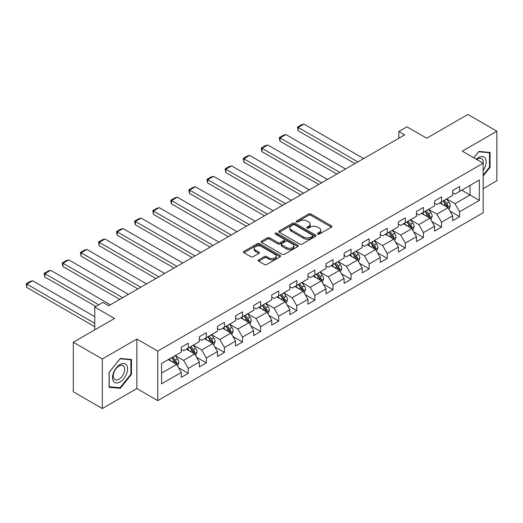 <?xml version="1.0" encoding="UTF-8"?>
<svg xmlns="http://www.w3.org/2000/svg" width="523" height="523" viewBox="0 0 523 523"><rect width="100%" height="100%" fill="white"/><g stroke="black" fill="none" stroke-linecap="round" stroke-linejoin="round"><path stroke-width="0.78" d="M317.703 234.134A1.124 0.654 0 0 0 319.298 234.134L331.392 227.152A1.608 0.928 0 0 0 331.863 226.492A1.608 0.928 0 0 0 331.392 225.838L310.904 214.005A1.608 0.928 0 0 0 308.629 214.005L296.528 220.987A1.124 0.654 0 0 0 296.201 221.451A1.124 0.654 0 0 0 296.528 221.909A1.124 0.654 0 0 0 298.123 221.909L299.692 221.007A5.152 2.975 0 0 1 306.975 221.007L308.681 221.994A5.152 2.975 0 0 1 310.191 224.092A5.152 2.975 0 0 1 308.681 226.198L307.119 227.1A1.124 0.654 0 0 0 306.785 227.564A1.124 0.654 0 0 0 307.119 228.021A1.124 0.654 0 0 0 308.714 228.021L310.276 227.119A5.152 2.975 0 0 1 317.559 227.119L319.272 228.106A5.152 2.975 0 0 1 320.776 230.205A5.152 2.975 0 0 1 319.272 232.31L317.703 233.212A1.124 0.654 0 0 0 317.376 233.676A1.124 0.654 0 0 0 317.703 234.134L317.703 233.212M258.65 259.879A1.608 0.928 0 0 0 258.179 260.539A1.608 0.928 0 0 0 258.65 261.193L264.403 264.514A1.608 0.928 0 0 0 266.678 264.514L280.112 256.76A1.608 0.928 0 0 0 280.583 256.1A1.608 0.928 0 0 0 280.112 255.446L259.617 243.613A1.608 0.928 0 0 0 257.342 243.613L243.908 251.367A1.608 0.928 0 0 0 243.437 252.027A1.608 0.928 0 0 0 243.908 252.681L250.857 256.695A1.608 0.928 0 0 0 253.132 256.695L258.878 253.374A1.608 0.928 0 0 0 259.349 252.714A1.608 0.928 0 0 0 258.878 252.06L255.433 250.072A4.308 2.484 0 0 1 254.178 248.314A4.308 2.484 0 0 1 256.832 246.019A4.308 2.484 0 0 1 261.526 246.555L275.013 254.341A4.308 2.484 0 0 1 276.275 256.1A4.308 2.484 0 0 1 273.621 258.401A4.308 2.484 0 0 1 268.927 257.859L266.678 256.564A1.608 0.928 0 0 0 264.403 256.564L258.65 259.879L258.65 261.193M483.167 188.653L496.85 180.749L496.85 131.201L467.856 114.465L426.683 138.235L406.972 126.847L398.853 131.535L404.652 134.888L108.686 305.759L102.887 302.412L94.774 307.099L94.774 329.863M102.312 358.987L102.312 408.535L136.869 388.582L136.869 339.035L102.312 358.987L73.318 342.251L114.485 318.481L94.774 307.099M136.869 339.035L157.743 351.09L483.167 163.209L483.167 212.756L157.743 400.638L157.743 351.09M496.85 131.201L462.293 151.154L483.167 163.209M299.803 244.078A1.608 0.928 0 0 0 302.078 244.078L315.513 236.318A1.608 0.928 0 0 0 315.984 235.664A1.608 0.928 0 0 0 315.513 235.004L295.024 223.177A1.608 0.928 0 0 0 292.743 223.177L279.315 230.931A1.608 0.928 0 0 0 278.844 231.584A1.608 0.928 0 0 0 279.315 232.245L299.803 244.078M275.837 234.376A1.124 0.654 0 0 1 276.981 234.539L276.981 233.199L297.809 245.222A1.608 0.928 0 0 1 298.28 245.882A1.608 0.928 0 0 1 297.809 246.542L284.381 254.296A1.608 0.928 0 0 1 282.1 254.296L261.611 242.463L261.611 241.149A1.608 0.928 0 0 0 261.14 241.809A1.608 0.928 0 0 0 261.611 242.463M261.611 241.149L267.358 237.828A1.608 0.928 0 0 1 269.639 237.828L277.948 242.626A1.608 0.928 0 0 0 280.223 242.626L284.035 240.43A1.608 0.928 0 0 0 284.512 239.769A1.608 0.928 0 0 0 284.035 239.116L275.386 234.114A1.124 0.654 0 0 1 275.059 233.657A1.124 0.654 0 0 1 275.752 233.055A1.124 0.654 0 0 1 276.981 233.199M102.312 408.535L73.318 391.799L73.318 342.251M178.559 367.728L188.247 373.317L188.247 368.427L199.381 362.001L199.381 366.891L206.337 362.87L206.337 357.987L217.47 351.554L217.47 356.444L224.432 352.43L224.432 347.54L235.566 341.114L235.566 345.997L242.522 341.983L242.522 337.093L253.655 330.667L253.655 335.557L260.611 331.536L260.611 326.646L271.744 320.22L271.744 325.11L278.707 321.089L278.707 316.206L289.84 309.773L289.84 314.663L296.796 310.649L296.796 305.759L307.929 299.333L307.929 304.216L314.885 300.202L314.885 295.312L326.019 288.886L326.019 293.776L332.981 289.755L332.981 284.865L344.114 278.439L344.114 283.329L351.07 279.308L351.07 274.425L362.204 267.992L362.204 272.882L369.166 268.868L369.166 263.978L380.299 257.551L380.299 262.435L387.255 258.421L387.255 253.531L398.389 247.104L398.389 251.994L405.345 247.974L405.345 243.084L416.478 236.658L416.478 241.548L423.44 237.527L423.44 232.643L434.574 226.217L434.574 231.101L441.53 227.087L441.53 222.197L452.663 215.77L452.663 220.654L459.625 216.64L459.625 211.75L479.336 200.368L479.336 180.017L470.059 185.371L470.059 195.014L479.336 200.368M188.247 373.317L181.285 377.338L181.285 372.448L161.574 383.83L161.574 363.472L181.285 352.09L181.285 347.207L188.247 343.186L188.247 348.076L199.381 341.65L199.381 336.76L206.337 332.739L206.337 337.629L217.47 331.203L217.47 326.313L224.432 322.299L224.432 327.182L235.566 320.756L235.566 315.866L242.522 311.852L242.522 316.742L253.655 310.309L253.655 305.425L260.611 301.405L260.611 306.295L271.744 299.869L271.744 294.979L278.707 290.958L278.707 295.848L289.84 289.422L289.84 284.532L296.796 280.518L296.796 285.401L307.929 278.975L307.929 274.085L314.885 270.071L314.885 274.961L326.019 268.528L326.019 263.644L332.981 259.624L332.981 264.514L344.114 258.087L344.114 253.197L351.07 249.177L351.07 254.067L362.204 247.641L362.204 242.75L369.166 238.736L369.166 243.62L380.299 237.194L380.299 232.304L387.255 228.29L387.255 233.18L398.389 226.747L398.389 221.863L405.345 217.843L405.345 222.733L416.478 216.306L416.478 211.416L423.44 207.402L423.44 212.286L434.574 205.859L434.574 200.969L441.53 196.955L441.53 201.839L452.663 195.412L452.663 190.529L459.625 186.508L459.625 191.398L479.336 180.017M186.391 349.148L194.739 353.966L183.606 360.393L175.257 355.575M181.285 349.416L183.606 350.75L188.247 348.076M183.606 360.393L188.247 368.427M194.739 353.966L199.381 362.001M204.48 338.701L212.835 343.519L201.701 349.952L193.347 345.128M199.381 338.969L201.701 340.31L206.337 337.629M201.701 349.952L206.337 357.987M212.835 343.519L217.47 351.554M222.576 328.254L230.924 333.079L219.791 339.505L211.442 334.681M217.47 328.522L219.791 329.863L224.432 327.182M219.791 339.505L224.432 347.54M230.924 333.079L235.566 341.114M240.665 317.807L249.013 322.632L237.88 329.059L229.532 324.24M235.566 318.076L237.88 319.416L242.522 316.742M237.88 329.059L242.522 337.093M249.013 322.632L253.655 330.667M258.754 307.367L267.109 312.185L255.976 318.612L247.621 313.793M253.655 307.635L255.976 308.969L260.611 306.295M255.976 318.612L260.611 326.646M267.109 312.185L271.744 320.22M276.85 296.92L285.198 301.738L274.065 308.171L265.717 303.347M271.744 297.188L274.065 298.528L278.707 295.848M274.065 308.171L278.707 316.206M285.198 301.738L289.84 309.773M294.939 286.473L303.288 291.298L292.154 297.724L283.806 292.9M289.84 286.741L292.154 288.081L296.796 285.401M292.154 297.724L296.796 305.759M303.288 291.298L307.929 299.333M313.035 276.026L321.384 280.851L310.25 287.277L301.902 282.459M307.929 276.294L310.25 277.635L314.885 274.961M310.25 287.277L314.885 295.312M321.384 280.851L326.019 288.886M331.124 265.586L339.473 270.404L328.339 276.83L319.991 272.012M326.019 265.854L328.339 267.194L332.981 264.514M328.339 276.83L332.981 284.865M339.473 270.404L344.114 278.439M349.214 255.139L357.569 259.957L346.435 266.39L338.08 261.565M344.114 255.407L346.435 256.747L351.07 254.067M346.435 266.39L351.07 274.425M357.569 259.957L362.204 267.992M367.309 244.692L375.658 249.517L364.524 255.943L356.176 251.118M362.204 244.96L364.524 246.3L369.166 243.62M364.524 255.943L369.166 263.978M375.658 249.517L380.299 257.551M385.399 234.252L393.747 239.07L382.614 245.496L374.265 240.678M380.299 234.52L382.614 235.853L387.255 233.18M382.614 245.496L387.255 253.531M393.747 239.07L398.389 247.104M403.495 223.805L411.843 228.623L400.71 235.049L392.361 230.231M398.389 224.073L400.71 225.413L405.345 222.733M400.71 235.049L405.345 243.084M411.843 228.623L416.478 236.658M421.584 213.358L429.932 218.176L418.799 224.609L410.45 219.784M416.478 213.626L418.799 214.966L423.44 212.286M418.799 224.609L423.44 232.643M429.932 218.176L434.574 226.217M439.673 202.911L448.028 207.736L436.895 214.162L428.54 209.344M434.574 203.179L436.895 204.519L441.53 201.839M436.895 214.162L441.53 222.197M448.028 207.736L452.663 215.77M461.711 190.189L470.059 195.014L454.984 203.715L446.635 198.897M452.663 192.739L454.984 194.072L459.625 191.398M454.984 203.715L459.625 211.75M136.869 388.582L157.743 400.638M398.853 131.535L398.853 138.235M161.574 373.115L176.65 364.413L168.295 359.589M176.65 364.413L181.285 372.448M449.937 211.05L459.625 216.64M431.848 221.497L441.53 227.087M413.758 231.937L423.44 237.527M395.663 242.384L405.345 247.974M377.573 252.831L387.255 258.421M359.478 263.272L369.166 268.868M341.388 273.719L351.07 279.308M323.299 284.166L332.981 289.755M305.203 294.612L314.885 300.202M287.114 305.053L296.796 310.649M269.018 315.5L278.707 321.089M250.929 325.947L260.611 331.536M232.84 336.394L242.522 341.983M214.744 346.834L224.432 352.43M196.655 357.281L206.337 362.87M483.167 175.937L490.064 167.353L490.064 152.435L478.872 151.435L473.773 157.783M109.091 387.308L120.283 388.308L131.476 374.383L131.476 359.464L120.283 358.464L109.091 372.383L109.091 387.308M489.489 167.02L490.064 167.353M130.894 374.05L131.476 374.383M119.1 387.621L120.283 388.308M318.154 234.291L319.272 233.65A5.152 2.975 0 0 0 320.776 231.545L320.776 230.205M310.191 224.092L310.191 225.433A5.152 2.975 0 0 1 308.681 227.538L307.57 228.178M331.373 227.165L310.904 215.345A1.608 0.928 0 0 0 308.629 215.345L296.979 222.066M315.513 235.004L315.513 236.318L295.024 224.511A1.608 0.928 0 0 0 292.743 224.511L279.334 232.258M312.669 236.121A1.124 0.654 0 0 0 312.996 235.664A1.124 0.654 0 0 0 312.669 235.2L294.678 224.818A1.124 0.654 0 0 0 293.089 224.818L291.435 225.773A5.152 2.975 0 0 0 289.925 227.871A5.152 2.975 0 0 0 291.435 229.976L303.732 237.076A5.152 2.975 0 0 0 311.015 237.076L312.669 236.121L312.669 237.462A1.124 0.654 0 0 0 312.996 237.004L312.996 235.664M289.925 227.871L289.925 229.211A5.152 2.975 0 0 0 291.435 231.316L291.435 229.976M312.669 237.462L311.015 238.416A5.152 2.975 0 0 1 303.732 238.416L291.435 231.316M261.631 242.476L267.358 239.168L267.358 237.828M284.512 239.769L284.512 241.11A1.608 0.928 0 0 1 284.035 241.763L280.223 243.966A1.608 0.928 0 0 1 277.948 243.966L269.639 239.168A1.608 0.928 0 0 0 267.358 239.168M276.981 234.539L297.79 246.549M286.571 247.608A4.308 2.484 0 0 0 291.265 248.144A4.308 2.484 0 0 0 293.919 245.849A4.308 2.484 0 0 0 292.658 244.091L287.905 241.345A1.608 0.928 0 0 0 285.63 241.345L281.819 243.548A1.608 0.928 0 0 0 281.348 244.208A1.608 0.928 0 0 0 281.819 244.862L286.571 247.608L286.571 248.948A4.308 2.484 0 0 0 291.265 249.484A4.308 2.484 0 0 0 293.919 247.189L293.919 245.849M281.348 244.208L281.348 245.542A1.608 0.928 0 0 0 281.819 246.202L281.819 244.862M286.571 248.948L281.819 246.202M276.275 256.1L276.275 257.44A4.308 2.484 0 0 1 273.621 259.735A4.308 2.484 0 0 1 268.927 259.199L266.678 257.898A1.608 0.928 0 0 0 264.403 257.898L258.676 261.206M254.178 248.314L254.178 249.654A4.308 2.484 0 0 0 255.433 251.413L255.433 250.072M258.859 253.387L255.433 251.413M280.112 255.446L280.112 256.76L259.617 244.954A1.608 0.928 0 0 0 257.342 244.954L243.934 252.694M448.943 209.324L450.323 205.846A4.347 2.51 -120 0 0 448.937 202.146L446.537 198.949M357.856 161.901L298.162 127.442L303.961 124.095L363.655 158.554M442.366 204.467L440.739 202.296M298.162 130.789L297.528 127.069L298.162 127.442L298.162 130.789L354.954 163.575M447.355 207.343L447.976 206.029A4.347 2.51 -120 0 0 446.734 203.414L444.334 200.224M443.249 200.852L445.903 204.395A2.216 1.281 60 0 1 446.309 205.068L447.976 206.029M442.948 201.028L445.341 204.218A4.347 2.51 60 0 1 446.583 206.833M297.528 127.069L301.588 124.729L303.961 124.095M483.167 170.576A10.663 6.152 120 0 0 485.167 166.804A10.663 6.152 120 0 0 484.507 157.371A10.663 6.152 120 0 0 476.335 159.267M473.792 157.796L478.643 151.762L489.489 152.729L489.489 167.19L483.167 175.055M488.77 152.317L489.489 152.729M483.167 163.771A8.074 4.661 120 0 0 481.618 158.619A8.074 4.661 120 0 0 476.806 159.535M120.055 381.953A10.663 6.152 120 0 0 127.592 368.898A10.663 6.152 120 0 0 120.055 364.544A10.663 6.152 120 0 0 112.517 377.599A10.663 6.152 120 0 0 120.055 381.953M118.996 379.227A8.074 4.661 120 0 0 124.271 372.115A8.074 4.661 120 0 0 123.029 365.649A8.074 4.661 120 0 0 118.996 366.048A8.074 4.661 120 0 0 113.726 373.161A8.074 4.661 120 0 0 114.962 379.633A8.074 4.661 120 0 0 118.996 379.227M109.209 372.284L120.055 358.791L130.894 359.759L130.894 374.22L120.055 387.706L109.209 386.739L109.189 372.271M130.181 359.347L130.894 359.759M430.847 219.765L432.227 216.293A4.347 2.51 -120 0 0 430.841 212.593L428.448 209.396M339.767 172.348L280.073 137.882L285.872 134.535L345.566 169.001M424.277 214.914L422.649 212.743M280.073 141.236L279.432 138.857L279.432 137.516L280.073 137.882L280.073 141.236L336.864 174.022M429.259 217.79L429.88 216.476A4.347 2.51 -120 0 0 428.638 213.861L426.245 210.664M425.153 211.299L427.814 214.842A2.216 1.281 60 0 1 428.213 215.515L429.88 216.476M424.853 211.469L427.245 214.665A4.347 2.51 60 0 1 428.494 217.28M279.432 137.516L283.492 135.176L285.872 134.535M412.758 230.212L414.138 226.734A4.347 2.51 -120 0 0 412.752 223.033L410.359 219.837M321.671 182.795L261.984 148.329L267.783 144.982L327.47 179.448M406.181 225.361L404.56 223.19M261.984 151.677L261.343 149.303L261.343 147.963L261.984 148.329L261.984 151.677L318.775 184.469M411.17 228.237L411.791 226.923A4.347 2.51 -120 0 0 410.548 224.308L408.156 221.111M407.064 221.739L409.718 225.282A2.216 1.281 60 0 1 410.124 225.956L411.791 226.923M406.763 221.915L409.156 225.112A4.347 2.51 60 0 1 410.398 227.727M261.343 147.963L265.403 145.616L267.783 144.982M394.669 240.658L396.048 237.181A4.347 2.51 -120 0 0 394.656 233.48L392.263 230.283M303.582 193.235L243.888 158.776L249.687 155.429L309.381 189.888M388.092 235.801L386.464 233.631M243.888 162.123L243.254 158.41L243.888 158.776L243.888 162.123L300.679 194.909M393.08 238.684L393.701 237.364A4.347 2.51 -120 0 0 392.453 234.755L390.06 231.558M388.975 232.186L391.629 235.729A2.216 1.281 60 0 1 392.028 236.403L393.701 237.364M388.667 232.362L391.067 235.553A4.347 2.51 60 0 1 392.309 238.168M243.254 158.41L247.314 156.063L249.687 155.429M376.573 251.099L377.952 247.627A4.347 2.51 -120 0 0 376.567 243.927L374.174 240.73M285.486 203.682L225.799 169.223L231.597 165.876L291.285 200.335M370.003 246.248L368.375 244.078M225.799 172.57L225.158 168.851L225.799 169.223L225.799 172.57L282.59 205.356M374.984 249.125L375.606 247.81A4.347 2.51 -120 0 0 374.363 245.195L371.971 242.005M370.879 242.633L373.54 246.176A2.216 1.281 60 0 1 373.938 246.849L375.606 247.81M370.578 242.803L372.971 246A4.347 2.51 60 0 1 374.213 248.615M225.158 168.851L229.218 166.51L231.597 165.876M358.484 261.546L359.863 258.074A4.347 2.51 -120 0 0 358.477 254.368L356.085 251.177M267.397 214.129L207.703 179.664L213.502 176.316L273.196 210.782M351.907 256.695L350.286 254.524M207.703 183.011L207.069 180.638L207.069 179.297L207.703 179.664L207.703 183.011L264.494 215.803M356.895 259.571L357.516 258.257A4.347 2.51 -120 0 0 356.274 255.642L353.875 252.446M352.79 253.073L355.444 256.623A2.216 1.281 60 0 1 355.849 257.296L357.516 258.257M352.489 253.25L354.882 256.447A4.347 2.51 60 0 1 356.124 259.062M207.069 179.297L211.129 176.957L213.502 176.316M340.388 271.993L341.767 268.515A4.347 2.51 -120 0 0 340.381 264.815L337.989 261.618M249.308 224.576L189.614 190.111L195.412 186.763L255.106 221.222M333.818 267.142L332.19 264.971M189.614 193.458L188.973 191.085L188.973 189.744L189.614 190.111L189.614 193.458L246.405 226.25M338.799 270.018L339.427 268.704A4.347 2.51 -120 0 0 338.178 266.089L335.786 262.892M334.7 263.52L337.355 267.063A2.216 1.281 60 0 1 337.753 267.737L339.427 268.704M334.393 263.697L336.786 266.893A4.347 2.51 60 0 1 338.035 269.508M188.973 189.744L193.033 187.397L195.412 186.763M322.299 282.44L323.678 278.962A4.347 2.51 -120 0 0 322.292 275.261L319.899 272.065M231.212 235.017L171.524 200.557L177.323 197.21L237.011 231.669M315.722 277.582L314.101 275.412M171.524 203.905L170.884 201.525L170.884 200.191L171.524 200.557L171.524 203.905L228.316 236.69M320.71 280.465L321.331 279.145A4.347 2.51 -120 0 0 320.089 276.536L317.696 273.339M316.605 273.967L319.259 277.51A2.216 1.281 60 0 1 319.664 278.184L321.331 279.145M316.304 274.144L318.697 277.334A4.347 2.51 60 0 1 319.939 279.949M170.884 200.191L174.944 197.844L177.323 197.21M304.209 292.88L305.589 289.409A4.347 2.51 -120 0 0 304.203 285.708L301.804 282.512M213.123 245.464L153.429 211.004L159.227 207.651L218.921 242.116M297.633 288.029L296.005 285.859M153.429 214.352L152.794 210.632L153.429 211.004L153.429 214.352L210.22 247.137M302.621 290.906L303.242 289.592A4.347 2.51 -120 0 0 301.993 286.977L299.601 283.786M298.515 284.414L301.17 287.957A2.216 1.281 60 0 1 301.568 288.631L303.242 289.592M298.208 284.584L300.607 287.781A4.347 2.51 60 0 1 301.849 290.396M152.794 210.632L156.854 208.291L159.227 207.651M286.114 303.327L287.493 299.856A4.347 2.51 -120 0 0 286.107 296.149L283.714 292.958M195.027 255.91L135.339 221.445L141.138 218.098L200.825 252.563M279.544 298.476L277.916 296.306M135.339 224.792L134.699 222.419L134.699 221.079L135.339 221.445L135.339 224.792L192.131 257.584M284.525 301.353L285.146 300.039A4.347 2.51 -120 0 0 283.904 297.424L281.511 294.227M280.42 294.854L283.08 298.404A2.216 1.281 60 0 1 283.479 299.078L285.146 300.039M280.119 295.031L282.512 298.228A4.347 2.51 60 0 1 283.754 300.843M134.699 221.079L138.758 218.738L141.138 218.098M268.024 313.774L269.404 310.296A4.347 2.51 -120 0 0 268.018 306.596L265.625 303.399M176.937 266.357L117.25 231.892L123.042 228.544L182.736 263.004M261.448 308.916L259.826 306.746M117.25 235.239L116.609 232.866L116.609 231.526L117.25 231.892L117.25 235.239L174.041 268.031M266.436 311.8L267.057 310.485A4.347 2.51 -120 0 0 265.815 307.87L263.422 304.674M262.33 305.301L264.984 308.845A2.216 1.281 60 0 1 265.39 309.518L267.057 310.485M262.03 305.478L264.422 308.675A4.347 2.51 60 0 1 265.664 311.29M116.609 231.526L120.669 229.179L123.042 228.544M249.929 324.221L251.308 320.743A4.347 2.51 -120 0 0 249.922 317.043L247.529 313.846M158.848 276.798L99.154 242.339L104.953 238.991L164.647 273.451M243.358 319.363L241.731 317.193M99.154 245.686L98.52 241.966L99.154 242.339L99.154 245.686L155.946 278.471M248.34 322.24L248.968 320.926A4.347 2.51 -120 0 0 247.719 318.311L245.326 315.121M244.241 315.748L246.895 319.291A2.216 1.281 60 0 1 247.294 319.965L248.968 320.926M243.934 315.925L246.326 319.115A4.347 2.51 60 0 1 247.575 321.73M98.52 241.966L102.573 239.626L104.953 238.991M231.839 334.661L233.219 331.19A4.347 2.51 -120 0 0 231.833 327.49L229.44 324.293M140.752 287.245L81.065 252.786L86.864 249.432L146.551 283.897M225.269 329.81L223.641 327.64M81.065 256.133L80.424 252.413L81.065 252.786L81.065 256.133L137.856 288.918M230.251 332.687L230.872 331.373A4.347 2.51 -120 0 0 229.63 328.758L227.237 325.561M226.145 326.195L228.799 329.738A2.216 1.281 60 0 1 229.205 330.412L230.872 331.373M225.844 326.365L228.237 329.562A4.347 2.51 60 0 1 229.479 332.177M80.424 252.413L84.484 250.072L86.864 249.432M213.75 345.108L215.13 341.63A4.347 2.51 -120 0 0 213.744 337.93L211.344 334.74M122.663 297.692L62.969 263.226L68.768 259.879L128.462 294.344M207.173 340.257L205.546 338.087M62.969 266.573L62.335 264.2L62.335 262.86L62.969 263.226L62.969 266.573L119.76 299.365M212.161 343.134L212.783 341.82A4.347 2.51 -120 0 0 211.54 339.205L209.141 336.008M208.056 336.635L210.71 340.185A2.216 1.281 60 0 1 211.115 340.852L212.783 341.82M207.749 336.812L210.148 340.009A4.347 2.51 60 0 1 211.39 342.624M62.335 262.86L66.395 260.513L68.768 259.879M195.654 355.555L197.034 352.077A4.347 2.51 -120 0 0 195.648 348.377L193.255 345.18M98.775 304.785L44.88 273.673L50.679 270.326L110.366 304.785M189.084 350.698L187.456 348.527M44.88 277.02L44.239 274.647L44.239 273.307L44.88 273.673L44.88 277.02L95.872 306.458M194.066 353.581L194.687 352.267A4.347 2.51 -120 0 0 193.445 349.652L191.052 346.455M189.96 347.082L192.621 350.626A2.216 1.281 60 0 1 193.02 351.299L194.687 352.267M189.659 347.259L192.052 350.456A4.347 2.51 60 0 1 193.301 353.064M44.239 273.307L48.299 270.96L50.679 270.326M177.565 366.002L178.944 362.524A4.347 2.51 -120 0 0 177.559 358.824L175.166 355.627M94.774 323.371L26.791 284.12L32.589 280.773L94.774 316.67M170.988 361.145L169.367 358.974M26.791 287.467L26.15 283.747L26.791 284.12L26.791 287.467L94.774 326.718M175.976 364.021L176.597 362.707A4.347 2.51 -120 0 0 175.355 360.092L172.963 356.902M171.871 357.529L174.525 361.073A2.216 1.281 60 0 1 174.93 361.746L176.597 362.707M171.57 357.706L173.963 360.896A4.347 2.51 60 0 1 175.205 363.511M26.15 283.747L30.21 281.407L32.589 280.773M319.272 233.65L319.272 232.31M307.119 228.021L307.119 227.1M308.681 227.538L308.681 226.198M296.528 221.909L296.528 220.987M308.629 215.345L308.629 214.005M310.904 215.345L310.904 214.005M331.392 227.152L331.392 225.838M279.315 232.245L279.315 230.931M292.743 224.511L292.743 223.177M295.024 224.511L295.024 223.177M303.732 238.416L303.732 237.076M311.015 238.416L311.015 237.076M269.639 239.168L269.639 237.828M277.948 243.966L277.948 242.626M280.223 243.966L280.223 242.626M284.035 241.763L284.035 240.43M297.809 246.542L297.809 245.222M264.403 257.898L264.403 256.564M266.678 257.898L266.678 256.564M268.927 259.199L268.927 257.859M258.878 253.374L258.878 252.06M243.908 252.681L243.908 251.367M257.342 244.954L257.342 243.613M259.617 244.954L259.617 243.613M447.596 207.487L450.29 205.931M446.734 203.414L448.937 202.146M443.641 205.199L445.341 204.218M429.507 217.934L432.201 216.372M428.638 213.861L430.841 212.593M425.545 215.646L427.245 214.665M411.411 228.374L414.111 226.819M410.548 224.308L412.752 223.033M407.456 226.093L409.156 225.112M393.322 238.821L396.016 237.265M392.453 234.755L394.656 233.48M389.367 236.54L391.067 235.553M375.226 249.268L377.926 247.712M374.363 245.195L376.567 243.927M371.271 246.98L372.971 246M357.137 259.715L359.831 258.153M356.274 255.642L358.477 254.368M353.182 257.427L354.882 256.447M339.048 270.156L341.741 268.6M338.178 266.089L340.381 264.815M335.086 267.874L336.786 266.893M320.952 280.603L323.652 279.047M320.089 276.536L322.292 275.261M316.997 278.321L318.697 277.334M302.863 291.05L305.556 289.494M301.993 286.977L304.203 285.708M298.908 288.761L300.607 287.781M284.767 301.496L287.467 299.934M283.904 297.424L286.107 296.149M280.812 299.208L282.512 298.228M266.678 311.937L269.378 310.381M265.815 307.87L268.018 306.596M262.723 309.655L264.422 308.675M248.588 322.384L251.282 320.828M247.719 318.311L249.922 317.043M244.627 320.102L246.326 319.115M230.493 332.831L233.193 331.275M229.63 328.758L231.833 327.49M226.537 330.543L228.237 329.562M212.403 343.271L215.097 341.715M211.54 339.205L213.744 337.93M208.448 340.989L210.148 340.009M194.314 353.718L197.008 352.162M193.445 349.652L195.648 348.377M190.352 351.436L192.052 350.456M176.218 364.165L178.918 362.609M175.355 360.092L177.559 358.824M172.263 361.877L173.963 360.896"/></g></svg>
